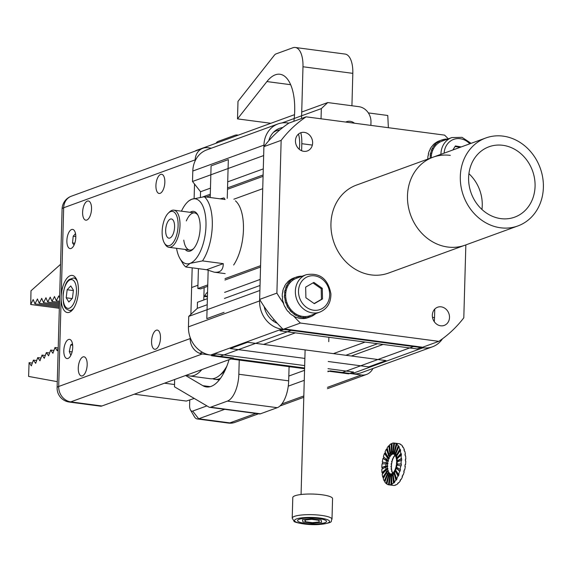<?xml version="1.0" encoding="UTF-8"?>
<svg xmlns="http://www.w3.org/2000/svg" width="572" height="572" viewBox="0 0 572 572"><rect width="100%" height="100%" fill="white"/><g stroke="black" fill="none" stroke-linecap="round" stroke-linejoin="round"><path stroke-width="0.86" d="M212.67 378.736A44.473 19.848 -82.5 0 0 214.915 379.336A44.473 19.848 -82.5 0 0 220.42 378.414A44.473 19.848 -82.5 0 1 214.915 379.336L219.276 379.908L214.915 379.336A44.473 19.848 -82.5 0 1 212.67 378.736M220.234 374.824A42.135 18.797 -82.5 0 0 225.096 370.277A42.135 18.797 -82.5 0 1 220.234 374.824M201.845 369.591A44.473 19.848 97.5 0 1 189.582 375.983A44.473 19.848 97.5 0 1 186.708 375.103A44.473 19.848 97.5 0 0 189.582 375.983A44.473 19.848 97.5 0 0 201.845 369.591M226.855 366.144A44.473 19.848 97.5 0 1 220.935 374.152A44.473 19.848 97.5 0 1 214.915 378.185A44.473 19.848 97.5 0 1 210.346 378.728L189.582 375.983L210.346 378.728A44.473 19.848 97.5 0 0 214.915 378.185A44.473 19.848 97.5 0 0 220.935 374.152A44.473 19.848 97.5 0 0 226.855 366.144M225.74 368.861A42.135 18.797 97.5 0 1 222.758 372.351L220.935 374.152L222.758 372.351A42.135 18.797 97.5 0 0 225.74 368.861M174.467 386.786L174.667 379.486L174.467 386.786L208.909 407.071A9.366 4.176 -82.5 0 0 209.652 407.328A9.366 4.176 -82.5 0 0 210.625 407.214L227.42 401.094A23.409 10.446 -82.5 0 0 238.839 374.26L239.239 360.06L238.839 374.26A23.409 10.446 -82.5 0 1 227.42 401.094L210.625 407.214A9.366 4.176 -82.5 0 1 209.652 407.328L259.495 413.921A9.366 4.176 -82.5 0 0 260.467 413.799L210.625 407.214L260.467 413.799L277.263 407.686A23.409 10.446 -82.5 0 0 288.681 380.845L238.839 374.26L288.681 380.845L289.082 366.645L288.681 380.845A23.409 10.446 -82.5 0 1 277.263 407.686L260.467 413.799A9.366 4.176 -82.5 0 1 259.495 413.921L209.652 407.328A9.366 4.176 -82.5 0 1 208.909 407.071L174.467 386.786M215.93 143.293L216.287 142.843A9.366 4.176 -82.5 0 1 218.046 141.427L234.842 135.307A23.409 10.446 -82.5 0 1 237.273 135.013A23.409 10.446 -82.5 0 0 234.842 135.307L218.046 141.427A9.366 4.176 -82.5 0 0 216.287 142.843L215.93 143.293M202.867 385.692A44.709 19.948 -82.5 0 0 206.442 386.951A44.709 19.948 -82.5 0 0 229.05 359.681A44.709 19.948 -82.5 0 1 206.442 386.951A44.709 19.948 -82.5 0 1 202.867 385.692L185.578 375.511L202.867 385.692L210.217 386.665L202.867 385.692M238.124 135.206A23.409 10.446 -82.5 0 0 237.273 135.013L238.288 135.149L237.273 135.013A23.409 10.446 -82.5 0 1 238.124 135.206M29.086 362.641L28.6 376.426L57.279 381.66L28.6 376.426L29.086 362.641L32.339 363.07L29.086 362.641L31.338 365.858L29.086 362.641M45.288 355.519L42.028 355.083L39.968 360.818L37.716 357.607L35.657 363.342L33.398 360.124L31.338 365.858L33.398 360.124L36.658 360.553L33.398 360.124L35.657 363.342L37.716 357.607L40.969 358.036L37.716 357.607L39.968 360.818L42.028 355.083L44.287 358.301L42.028 355.083L45.288 355.519M58.215 348.012L57.229 350.75L54.976 347.533L52.917 353.267L50.665 350.05L48.599 355.784L46.346 352.567L44.287 358.301L46.346 352.567L49.6 352.995L46.346 352.567L48.599 355.784L50.665 350.05L53.918 350.479L50.665 350.05L52.917 353.267L54.976 347.533L58.215 347.962L54.976 347.533L57.229 350.75L58.215 348.012M174.531 384.527L164.479 383.197L174.531 384.527M134.313 394.187L186.343 401.065L194.251 398.441L186.343 401.065L134.313 394.187M59.324 308.279L30.709 304.497L30.995 290.79L60.553 264.335L30.995 290.79L30.709 304.497L33.19 299.556L34.971 303.889L37.452 298.949L39.232 303.282L41.713 298.341L43.493 302.681L59.424 304.783L43.493 302.681L45.974 297.733L47.755 302.073L50.243 297.133L52.016 301.465L54.504 296.525L56.278 300.858L58.766 295.917L59.617 297.983L58.766 295.917L56.278 300.858L59.524 301.287L56.278 300.858L54.504 296.525L52.016 301.465L59.488 302.452L52.016 301.465L50.243 297.133L47.755 302.073L59.459 303.618L47.755 302.073L45.974 297.733L43.493 302.681L41.713 298.341L39.232 303.282L59.388 305.948L39.232 303.282L37.452 298.949L34.971 303.889L59.359 307.114L34.971 303.889L33.19 299.556L30.709 304.497L59.324 308.279M208.044 147.748L211.397 148.191L208.044 147.748A14.043 12.241 70 0 0 202.853 148.298A14.043 12.241 70 0 0 195.195 159.853L195.174 160.803L195.195 159.853A14.043 12.241 70 0 1 202.853 148.298A14.043 12.241 70 0 1 208.044 147.748M194.523 184.048L194.115 198.52L194.523 184.048M192.178 267.825L190.884 314.371L192.178 267.825M190.233 337.616L190.204 338.567A14.043 12.241 70 0 0 202.281 353.961L233.433 358.079L101.916 405.991A14.043 6.263 97.5 0 1 100.457 406.17L69.305 402.052A14.043 6.263 97.5 0 0 70.764 401.873A14.043 12.241 -110 0 1 58.687 386.479L61.183 297.118A18.726 8.358 97.5 0 1 72.258 275.411A18.726 8.358 97.5 0 1 78.314 292.95A18.726 8.358 97.5 0 1 69.291 312.305A18.726 8.358 97.5 0 1 67.353 312.541A18.726 8.358 97.5 0 1 61.183 297.118A18.726 8.358 97.5 0 1 72.258 275.411A18.726 8.358 97.5 0 1 78.314 292.95A18.726 8.358 97.5 0 1 69.291 312.305A18.726 8.358 97.5 0 1 67.353 312.541A18.726 8.358 97.5 0 1 61.183 297.118L63.678 207.758L195.195 159.853L63.678 207.758A14.043 12.241 -110 0 1 71.328 196.21L202.853 148.298L71.328 196.21A14.043 14.043 0 0 0 62.098 209.016A14.043 2.846 -178.4 0 1 63.678 207.758A14.043 12.241 -110 0 1 71.328 196.21A14.043 14.043 0 0 0 62.098 209.016A14.043 2.846 -178.4 0 1 63.678 207.758L58.687 386.479A14.043 2.846 -178.4 0 0 57.107 387.737A14.043 14.043 0 0 0 69.305 402.052A14.043 6.263 97.5 0 0 70.764 401.873L202.281 353.961L233.433 358.079L101.916 405.991A14.043 6.263 97.5 0 1 100.457 406.17L69.305 402.052A14.043 14.043 0 0 1 57.107 387.737L62.098 209.016L57.107 387.737A14.043 2.846 -178.4 0 1 58.687 386.479L190.204 338.567A14.043 12.241 70 0 0 202.281 353.961L70.764 401.873A14.043 12.241 -110 0 1 58.687 386.479L190.204 338.567L190.233 337.616M203.789 299.971L204.132 287.616L203.789 299.971M63.814 350.593A9.674 4.319 -82.5 0 0 67.003 358.565A9.674 4.319 -82.5 0 0 72.551 349.535A9.674 4.319 -82.5 0 0 69.534 339.375A9.674 4.319 -82.5 0 0 68.533 339.496A9.674 4.319 -82.5 0 0 63.814 350.593A9.674 4.319 -82.5 0 0 67.003 358.565A9.674 4.319 -82.5 0 0 72.551 349.535A9.674 4.319 -82.5 0 0 69.534 339.375A9.674 4.319 -82.5 0 0 68.533 339.496A9.674 4.319 -82.5 0 0 63.814 350.593M66.881 240.612A9.674 4.319 -82.5 0 0 70.07 248.584A9.674 4.319 -82.5 0 0 75.797 237.366A9.674 4.319 -82.5 0 0 72.608 229.393A9.674 4.319 -82.5 0 0 66.881 240.612A9.674 4.319 -82.5 0 0 70.07 248.584A9.674 4.319 -82.5 0 0 75.797 237.366A9.674 4.319 -82.5 0 0 72.608 229.393A9.674 4.319 -82.5 0 0 66.881 240.612M82.454 375.854A9.674 4.319 97.5 0 1 81.453 375.976A9.674 4.319 97.5 0 1 78.443 365.815A9.674 4.319 97.5 0 1 83.991 356.792A9.674 4.319 97.5 0 1 87.116 365.851A9.674 4.319 97.5 0 1 82.454 375.854A9.674 4.319 97.5 0 1 81.453 375.976A9.674 4.319 97.5 0 1 78.443 365.815A9.674 4.319 97.5 0 1 83.991 356.792A9.674 4.319 97.5 0 1 87.116 365.851A9.674 4.319 97.5 0 1 82.454 375.854M155.763 349.149A9.674 4.319 97.5 0 1 154.762 349.27A9.674 4.319 97.5 0 1 151.744 339.117A9.674 4.319 97.5 0 1 157.293 330.087A9.674 4.319 97.5 0 1 160.425 339.146A9.674 4.319 97.5 0 1 155.763 349.149A9.674 4.319 97.5 0 1 154.762 349.27A9.674 4.319 97.5 0 1 151.744 339.117A9.674 4.319 97.5 0 1 157.293 330.087A9.674 4.319 97.5 0 1 160.425 339.146A9.674 4.319 97.5 0 1 155.763 349.149M160.117 193.343A9.674 4.319 97.5 0 1 159.109 193.465A9.674 4.319 97.5 0 1 156.099 183.305A9.674 4.319 97.5 0 1 161.647 174.281A9.674 4.319 97.5 0 1 164.779 183.34A9.674 4.319 97.5 0 1 160.117 193.343A9.674 4.319 97.5 0 1 159.109 193.465A9.674 4.319 97.5 0 1 156.099 183.305A9.674 4.319 97.5 0 1 161.647 174.281A9.674 4.319 97.5 0 1 164.779 183.34A9.674 4.319 97.5 0 1 160.117 193.343M86.808 220.048A9.674 4.319 97.5 0 1 85.807 220.17A9.674 4.319 97.5 0 1 82.79 210.01A9.674 4.319 97.5 0 1 88.338 200.987A9.674 4.319 97.5 0 1 91.47 210.046A9.674 4.319 97.5 0 1 86.808 220.048A9.674 4.319 97.5 0 1 85.807 220.17A9.674 4.319 97.5 0 1 82.79 210.01A9.674 4.319 97.5 0 1 88.338 200.987A9.674 4.319 97.5 0 1 91.47 210.046A9.674 4.319 97.5 0 1 86.808 220.048M361.368 374.989L330.216 370.87L327.92 371.707L330.216 370.87L361.368 374.989A14.043 12.241 70 0 0 366.559 374.438A14.043 12.241 70 0 0 372.901 368.497A14.043 12.241 70 0 1 366.559 374.438A14.043 12.241 70 0 1 361.368 374.989L327.484 387.33L361.368 374.989M304.261 380.323L288.252 386.157L304.261 380.323M224.674 409.316L198.691 418.783A14.043 6.263 -82.5 0 1 197.24 418.954A14.043 6.263 -82.5 0 0 198.691 418.783L224.674 409.316M192.657 411.082L206.907 405.891L192.657 411.082L198.691 418.783L229.844 422.894A14.043 6.263 97.5 0 1 228.392 423.073A14.043 14.043 0 0 0 235.042 422.343A14.043 12.241 -110 0 1 229.844 422.894L198.691 418.783L192.657 411.082A7.021 3.132 -82.5 0 1 190.505 410.038A7.021 3.132 -82.5 0 0 192.657 411.082M288.817 376.054L304.54 370.327L288.817 376.054M189.768 399.928L189.611 405.391A7.021 3.132 -82.5 0 0 190.505 410.038L194.387 416.695A14.043 6.263 -82.5 0 0 197.24 418.954L228.392 423.073A14.043 14.043 0 0 0 235.042 422.343A14.043 12.241 -110 0 1 229.844 422.894A14.043 6.263 97.5 0 1 228.392 423.073L197.24 418.954A14.043 6.263 -82.5 0 1 194.387 416.695L190.505 410.038A7.021 3.132 -82.5 0 1 189.611 405.391L189.768 399.928M289.067 367.017A9.674 4.319 -82.5 0 0 290.154 366.788A9.674 4.319 -82.5 0 1 289.067 367.017M305.662 287.123L305.898 297.755L314.321 303.668L322.515 298.942L322.279 288.302L313.856 282.396L305.662 287.123L305.898 297.755L314.321 303.668L322.515 298.942L322.279 288.302L313.856 282.396L305.662 287.123M288.231 305.655A19.898 17.346 70 0 0 310.117 315.651A19.898 17.346 70 0 1 288.231 305.655L287.13 306.249A21.064 18.361 70 0 0 288.038 307.836L288.259 307.757A21.064 18.361 70 0 0 290.412 310.675L290.197 310.753A21.064 18.361 70 0 0 291.427 312.055L291.641 311.976A21.064 18.361 70 0 0 294.358 314.243L294.137 314.321A21.064 18.361 70 0 0 295.602 315.258L295.817 315.179A21.064 18.361 70 0 0 298.913 316.631L298.691 316.709A21.064 18.361 70 0 0 300.293 317.217L300.507 317.138A21.064 18.361 70 0 0 303.761 317.682L303.546 317.76A21.064 18.361 70 0 0 305.176 317.796L305.391 317.717A21.064 18.361 70 0 0 308.587 317.324L308.372 317.403A21.064 18.361 70 0 0 309.917 316.967L310.131 316.888A21.064 18.361 70 0 0 310.517 316.752A21.064 18.361 70 0 0 313.048 315.572L312.619 314.743L313.048 315.572A21.064 18.361 70 0 1 310.517 316.752L308.151 317.617A21.064 18.361 70 0 1 307.757 317.753L307.757 317.746A21.064 18.361 70 0 0 308.151 317.617L310.517 316.752A21.064 18.361 70 0 1 310.131 316.888L309.531 315.851L309.917 316.967A21.064 18.361 70 0 1 308.372 317.403L308.294 316.187L308.587 317.324A21.064 18.361 70 0 1 305.391 317.717L305.055 316.573L305.176 317.796A21.064 18.361 70 0 1 303.546 317.76L303.739 316.53L303.761 317.682A21.064 18.361 70 0 1 300.507 317.138L300.472 315.966L300.293 317.217A21.064 18.361 70 0 1 298.691 316.709L299.156 315.537L298.913 316.631A21.064 18.361 70 0 1 295.817 315.179L296.089 314.078L295.602 315.258A21.064 18.361 70 0 1 294.137 314.321L294.852 313.284L294.358 314.243A21.064 18.361 70 0 1 291.641 311.976L292.199 311.061L291.427 312.055A21.064 18.361 70 0 1 290.197 310.753L291.127 309.91L290.412 310.675A21.064 18.361 70 0 1 288.259 307.757L288.038 307.836A21.064 18.361 70 0 1 287.13 306.249L287.344 306.17A21.064 18.361 70 0 1 285.9 302.795A21.064 18.361 70 0 0 287.344 306.17L288.231 305.655A19.898 17.346 70 0 1 296.496 278.264A19.898 17.346 70 0 0 288.231 305.655M314.142 303.539L321.435 299.335L321.207 288.696L312.955 282.911L321.207 288.696L322.279 288.302L321.207 288.696L321.435 299.335L322.515 298.942L314.142 303.539M455.391 145.96L452.824 149.993L455.391 145.96L461.218 146.933L455.391 145.96M442.077 141.12A19.898 17.346 70 0 0 431.224 157.858A19.898 17.346 70 0 1 442.077 141.12L451.78 137.58A19.898 17.346 70 0 0 440.926 154.326A19.898 17.346 70 0 1 451.78 137.58L462.04 137.344L471.113 143.329L462.04 137.344L451.78 137.58L442.077 141.12M460.138 147.326L455.062 146.475L460.138 147.326M75.511 233.598L73.209 236.207L72.515 242.914L74.038 245.131L72.515 242.914L74.796 243.222L72.515 242.914L73.209 236.207L75.804 236.551L73.209 236.207L75.511 233.598M72.48 343.808L70.671 344.973L69.312 351.523L70.814 355.412L69.312 351.523L72.101 351.887L69.312 351.523L70.671 344.973L72.673 345.238L70.671 344.973L72.48 343.808M293.35 278.421A21.064 18.361 70 0 0 291.999 279.293L292.213 279.215A21.064 18.361 70 0 0 289.768 281.36L289.554 281.438A21.064 18.361 70 0 0 288.481 282.697L288.696 282.618A21.064 18.361 70 0 0 286.894 285.442L286.679 285.521A21.064 18.361 70 0 0 285.957 287.072L286.172 286.994A21.064 18.361 70 0 0 285.135 290.304L284.92 290.383A21.064 18.361 70 0 0 284.606 292.128L284.82 292.049A21.064 18.361 70 0 0 284.613 295.624L284.398 295.703A21.064 18.361 70 0 0 284.513 297.519L284.727 297.44A21.064 18.361 70 0 0 285.371 301.036L285.156 301.115A21.064 18.361 70 0 0 285.678 302.874L286.865 302.474L285.678 302.874A21.064 18.361 70 0 1 285.156 301.115L285.371 301.036A21.064 18.361 70 0 1 284.727 297.44L284.513 297.519A21.064 18.361 70 0 1 284.398 295.703L285.657 295.796L284.613 295.624A21.064 18.361 70 0 1 284.82 292.049L285.85 292.321L284.606 292.128A21.064 18.361 70 0 1 284.92 290.383L286.114 290.819L285.135 290.304A21.064 18.361 70 0 1 286.172 286.994L287.123 287.544L285.957 287.072A21.064 18.361 70 0 1 286.679 285.521L287.716 286.25L286.894 285.442A21.064 18.361 70 0 1 288.696 282.618L289.511 283.412L288.481 282.697A21.064 18.361 70 0 1 289.554 281.438L290.376 282.382L289.768 281.36A21.064 18.361 70 0 1 292.213 279.215L292.828 280.201L291.999 279.293A21.064 18.361 70 0 1 293.35 278.421L293.915 279.493L293.35 278.421M293.515 315.88L293.665 315.966A21.064 18.361 70 0 1 292.199 315.029L291.985 315.108A21.064 18.361 70 0 1 289.268 312.841L289.482 312.762A21.064 18.361 70 0 1 288.252 311.454L288.038 311.533A21.064 18.361 70 0 1 285.886 308.623L286.1 308.544A21.064 18.361 70 0 1 285.192 306.957L284.978 307.028A21.064 18.361 70 0 1 283.526 303.66L283.741 303.582A21.064 18.361 70 0 1 283.212 301.823L282.997 301.902A21.064 18.361 70 0 1 282.353 298.305L282.568 298.226A21.064 18.361 70 0 1 282.461 296.41L282.246 296.489A21.064 18.361 70 0 1 282.446 292.914L282.661 292.835A21.064 18.361 70 0 1 282.976 291.091L282.761 291.169A21.064 18.361 70 0 1 283.805 287.859L284.019 287.78A21.064 18.361 70 0 1 284.734 286.229L284.52 286.307A21.064 18.361 70 0 1 286.322 283.476L286.543 283.397A21.064 18.361 70 0 1 287.616 282.146L287.394 282.225A21.064 18.361 70 0 1 289.84 280.08L290.061 280.001A21.064 18.361 70 0 1 291.413 279.129L291.198 279.207A21.064 18.361 70 0 1 293.729 278.028L296.096 277.163A21.064 18.361 70 0 0 293.572 278.342L294.108 279.379L293.572 278.342A21.064 18.361 70 0 1 296.096 277.163A21.064 18.361 70 0 1 296.489 277.027L296.868 278.128L296.489 277.027A21.064 18.361 70 0 1 297.819 276.669L298.298 277.606L298.033 276.591A21.064 18.361 70 0 1 301.229 276.19L301.229 276.19A21.064 18.361 70 0 0 298.033 276.591L297.819 276.669A21.064 18.361 70 0 0 296.489 277.034A21.064 18.361 70 0 0 296.096 277.163L293.729 278.028A21.064 18.361 70 0 1 294.115 277.892A21.064 18.361 70 0 0 293.729 278.028A21.064 18.361 70 0 0 291.198 279.207L291.413 279.129A21.064 18.361 70 0 0 290.061 280.001L289.84 280.08A21.064 18.361 70 0 0 287.394 282.225L287.616 282.146A21.064 18.361 70 0 0 286.543 283.397L286.322 283.476A21.064 18.361 70 0 0 284.52 286.307L284.734 286.229A21.064 18.361 70 0 0 284.019 287.78L283.805 287.859A21.064 18.361 70 0 0 282.761 291.169L282.976 291.091A21.064 18.361 70 0 0 282.661 292.835L282.446 292.914A21.064 18.361 70 0 0 282.246 296.489L282.461 296.41A21.064 18.361 70 0 0 282.568 298.226L282.353 298.305A21.064 18.361 70 0 0 282.997 301.902L283.212 301.823A21.064 18.361 70 0 0 283.741 303.582L283.526 303.66A21.064 18.361 70 0 0 284.978 307.028L285.192 306.957A21.064 18.361 70 0 0 286.1 308.544L285.886 308.623A21.064 18.361 70 0 0 288.038 311.533L288.252 311.454A21.064 18.361 70 0 0 289.482 312.762L289.268 312.841A21.064 18.361 70 0 0 291.985 315.108L292.199 315.029A21.064 18.361 70 0 0 293.665 315.966L293.45 316.044A21.064 18.361 70 0 0 296.539 317.496L296.754 317.417A21.064 18.361 70 0 0 298.355 317.925L298.141 318.003A21.064 18.361 70 0 0 301.394 318.547L301.608 318.468A21.064 18.361 70 0 0 303.239 318.504L303.017 318.583A21.064 18.361 70 0 0 306.213 318.182L306.428 318.103A21.064 18.361 70 0 0 307.972 317.674L307.972 317.674A21.064 18.361 70 0 1 306.428 318.103L306.213 318.182A21.064 18.361 70 0 1 303.017 318.583L303.239 318.504A21.064 18.361 70 0 1 301.608 318.468L301.394 318.547A21.064 18.361 70 0 1 298.141 318.003L298.355 317.925A21.064 18.361 70 0 1 296.754 317.417L296.539 317.496A21.064 18.361 70 0 1 293.45 316.044L293.515 315.88A131.088 114.264 -110 0 1 293.5 315.866M301.952 276.276A21.064 18.361 70 0 0 301.237 276.269A21.064 18.361 70 0 1 301.952 276.276M314.407 314.7A21.064 18.361 70 0 0 315.794 313.585A21.064 18.361 70 0 1 314.407 314.7L313.878 314.285L314.407 314.7M313.034 315.537A21.064 18.361 70 0 0 314.192 314.779A21.064 18.361 70 0 1 313.034 315.537M438.931 141.277A21.064 18.361 70 0 0 437.573 142.149L437.794 142.07A21.064 18.361 70 0 0 435.342 144.215L435.128 144.294A21.064 18.361 70 0 0 434.055 145.553L434.27 145.474A21.064 18.361 70 0 0 432.468 148.298L432.253 148.377A21.064 18.361 70 0 0 431.538 149.928L431.753 149.85A21.064 18.361 70 0 0 430.709 153.16L430.494 153.239A21.064 18.361 70 0 0 430.18 154.983L430.394 154.905A21.064 18.361 70 0 0 430.187 158.237A21.064 18.361 70 0 1 430.394 154.905L431.424 155.176L430.18 154.983A21.064 18.361 70 0 1 430.494 153.239L431.688 153.675L430.709 153.16A21.064 18.361 70 0 1 431.753 149.85L432.704 150.4L431.538 149.928A21.064 18.361 70 0 1 432.253 148.377L433.297 149.106L432.468 148.298A21.064 18.361 70 0 1 434.27 145.474L435.085 146.268L434.055 145.553A21.064 18.361 70 0 1 435.128 144.294L435.95 145.238L435.342 144.215A21.064 18.361 70 0 1 437.794 142.07L438.409 143.057L437.573 142.149A21.064 18.361 70 0 1 438.931 141.277L439.489 142.349L438.931 141.277M436.987 141.985A21.064 18.361 70 0 0 435.635 142.857L435.421 142.936A21.064 18.361 70 0 0 432.975 145.081L433.19 145.002A21.064 18.361 70 0 0 432.117 146.253L431.903 146.332A21.064 18.361 70 0 0 430.094 149.163L430.316 149.085A21.064 18.361 70 0 0 429.593 150.636L429.379 150.715A21.064 18.361 70 0 0 428.342 154.025L428.557 153.947A21.064 18.361 70 0 0 428.242 155.691L428.028 155.77A21.064 18.361 70 0 0 427.813 159.102A21.064 18.361 70 0 1 428.028 155.77L428.242 155.691A21.064 18.361 70 0 1 428.557 153.947L428.342 154.025A21.064 18.361 70 0 1 429.379 150.715L429.593 150.636A21.064 18.361 70 0 1 430.316 149.085L430.094 149.163A21.064 18.361 70 0 1 431.903 146.332L432.117 146.253A21.064 18.361 70 0 1 433.19 145.002L432.975 145.081A21.064 18.361 70 0 1 435.421 142.936L435.635 142.857A21.064 18.361 70 0 1 436.987 141.985L436.987 141.985M439.696 140.748A21.064 18.361 70 0 0 439.303 140.884A21.064 18.361 70 0 0 436.772 142.063L436.772 142.063A21.064 18.361 70 0 1 439.303 140.884A21.064 18.361 70 0 1 439.696 140.748M442.063 139.883A21.064 18.361 70 0 0 441.677 140.018A21.064 18.361 70 0 0 439.146 141.198L439.689 142.235L439.146 141.198A21.064 18.361 70 0 1 441.677 140.018L439.303 140.884L441.677 140.018A21.064 18.361 70 0 1 442.063 139.883L442.442 140.984L442.063 139.883M443.393 139.525A21.064 18.361 70 0 0 442.07 139.89A21.064 18.361 70 0 1 443.393 139.525L443.657 140.54L443.393 139.525M446.803 139.046A21.064 18.361 70 0 0 443.607 139.446L443.872 140.462L443.607 139.446A21.064 18.361 70 0 1 446.803 139.046L446.803 139.046M447.533 139.132A21.064 18.361 70 0 0 446.811 139.125A21.064 18.361 70 0 1 447.533 139.132M66.195 297.79L68.847 302.03L72.458 298.219L73.416 290.168L70.764 285.928L67.153 289.739L66.195 297.79L68.847 302.03L72.458 298.219L73.416 290.168L70.764 285.928L67.153 289.739L66.195 297.79L72.122 298.57L66.195 297.79M73.366 290.562L67.153 289.739L73.366 290.562M377.591 343.715L345.853 355.276L377.591 343.715M351.337 355.998L383.076 344.437L351.337 355.998M361.332 372.715A25.747 22.444 -110 0 1 351.816 373.723L342.342 372.472L413.492 346.553L422.965 347.805A25.747 22.444 70 0 0 432.482 346.796A25.747 22.444 70 0 0 442.521 338.738A25.747 22.444 70 0 1 432.482 346.796L361.332 372.715A25.747 22.444 -110 0 1 351.816 373.723L342.342 372.472L413.492 346.553L422.965 347.805A25.747 22.444 70 0 0 432.482 346.796L361.332 372.715M220.063 356.313L210.589 355.062A25.747 22.444 -110 0 1 188.445 326.841L188.739 316.387L197.304 308.322L197.469 302.273L207.371 298.67L197.469 302.273L197.304 308.322L207.207 304.719L197.304 308.322L188.739 316.387L259.888 290.469L259.595 300.922A25.747 22.444 70 0 0 281.739 329.143L291.212 330.394L220.063 356.313L210.589 355.062A25.747 22.444 -110 0 1 188.445 326.841L188.739 316.387L259.888 290.469L259.595 300.922A25.747 22.444 70 0 0 281.739 329.143L291.212 330.394L220.063 356.313M197.855 288.524L200.622 288.896L207.722 286.307L200.622 288.896L197.855 288.524L198.412 268.647L197.855 288.524L207.758 284.92L197.855 288.524M200.407 197.276L200.558 191.742L192.507 181.481L192.8 171.035A25.747 22.444 -110 0 1 206.835 149.857A25.747 22.444 -110 0 0 192.8 171.035L263.949 145.116L263.656 155.563L192.507 181.481L192.8 171.035L263.949 145.116L263.656 155.563L192.507 181.481L200.558 191.742L210.46 188.138L200.558 191.742L200.407 197.276M388.381 127.699L387.766 115.48L368.354 112.913L387.766 115.48L388.381 127.699M283.705 303.596A131.088 114.264 -110 0 1 276.891 293.107L281.152 140.362A131.088 114.264 -110 0 1 306.134 116.831L288.889 123.109L287.502 122.93A25.747 22.444 70 0 0 277.985 123.938A25.747 22.444 70 0 0 263.949 145.116A25.747 22.444 70 0 1 277.985 123.938L206.835 149.857L277.985 123.938A25.747 22.444 70 0 1 287.502 122.93L288.889 123.109A131.088 114.264 -110 0 0 263.906 146.647L259.638 299.392A131.088 114.264 -110 0 0 283.126 329.329L421.578 347.626L438.824 341.341L300.379 323.044A131.088 114.264 -110 0 1 293.872 316.28M277.32 323.33A21.064 18.361 -110 0 1 264.178 306.585A21.064 18.361 -110 0 0 277.32 323.33M268.811 140.698A21.064 18.361 -110 0 1 279.586 128.335A21.064 18.361 -110 0 1 282.79 127.535A21.064 18.361 -110 0 0 279.586 128.335A21.064 18.361 -110 0 0 268.811 140.698M365.129 342.07L333.39 353.632L365.129 342.07M263.077 176.333L227.506 189.289L263.077 176.333M210.253 195.574L206.313 197.004L210.253 195.574M263.12 174.939L227.542 187.902L263.12 174.939M210.296 194.187L202.717 196.947L210.296 194.187M227.713 181.853L263.284 168.89L227.713 181.853M224.453 298.434L260.031 285.471L224.453 298.434M295.345 332.847L263.613 344.408L295.345 332.847M260.196 279.422L224.624 292.385L260.196 279.422M260.582 265.68L225.01 278.635L260.582 265.68M262.734 188.688L233.855 199.206L262.734 188.688M260.546 267.067L224.968 280.023L260.546 267.067M465.844 244.902L463.806 317.803A131.088 114.264 -110 0 1 438.824 341.341M517.867 225.947L388.502 273.073A46.818 40.805 -110 0 1 330.945 223.595A46.818 40.805 -110 0 1 356.456 185.092L485.821 137.974A46.818 40.805 -110 0 1 540.19 167.989A46.818 40.805 -110 0 1 517.867 225.947A46.818 40.805 -110 0 1 460.31 176.469A46.818 40.805 -110 0 1 485.821 137.974M432.332 315.186A9.674 8.437 70 0 0 444.229 325.411A9.674 8.437 70 0 0 448.841 313.435A9.674 8.437 70 0 0 437.601 307.228A9.674 8.437 70 0 0 432.332 315.186M295.459 140.712A9.674 8.437 70 0 0 307.357 150.944A9.674 8.437 70 0 0 311.969 138.96A9.674 8.437 70 0 0 300.729 132.754A9.674 8.437 70 0 0 295.459 140.712M306.134 116.831L444.587 135.128A131.088 114.264 -110 0 1 448.284 138.853M300.379 323.044L283.126 329.329M276.891 293.107L259.638 299.392M281.152 140.362L263.906 146.647M502.867 145.302A37.452 32.647 -110 0 1 534.534 178.493A37.452 32.647 -110 0 1 514.664 217.153A37.452 32.647 -110 0 1 471.171 193.136A37.452 32.647 -110 0 1 489.024 146.768A37.452 32.647 -110 0 1 502.867 145.302M353.575 372.05L348.655 373.845L353.575 372.05L328.006 368.675L353.575 372.05M216.502 353.939L304.676 365.587L216.502 353.939L211.59 355.727L216.502 353.939M279.98 330.816L284.892 329.029L421.964 347.14L417.052 348.927L279.98 330.816L284.892 329.029L421.964 347.14L417.052 348.927L279.98 330.816M301.616 150.722L301.809 143.694A25.747 11.49 -82.5 0 0 300.836 132.718A25.747 11.49 -82.5 0 1 301.809 143.694L312.348 145.088L301.809 143.694L301.616 150.722M204.869 295.81L203.897 296.16L204.869 295.81A9.717 4.333 -82.5 0 1 207.55 292.278A9.717 4.333 -82.5 0 0 204.869 295.81L207.443 296.146L204.869 295.81M299.263 149.278A21.064 9.402 -82.5 0 0 298.477 134.07A21.064 9.402 -82.5 0 1 299.263 149.278M434.763 309.08L434.527 317.617A25.747 11.49 97.5 0 1 434.262 321.678A25.747 11.49 97.5 0 0 434.527 317.617L434.763 309.08M207.429 296.861L203.889 296.396L207.429 296.861M235.442 200.858A37.452 16.71 97.5 0 1 243.45 229.694A37.452 16.71 97.5 0 1 233.655 265.015M386 360.582L368.754 366.866L328.206 361.504L368.754 366.866L386 360.582L247.554 342.285L230.302 348.57L304.876 358.422L230.302 348.57L247.554 342.285L386 360.582M224.067 312.348L206.814 318.633L208.165 270.427L206.814 318.633L224.067 312.348M227.248 198.334L228.335 159.602L211.082 165.887L210.203 197.519L211.082 165.887L228.335 159.602L227.248 198.334M482.246 205.591A37.452 32.647 -110 0 1 481.953 209.474A37.452 32.647 -110 0 0 482.246 205.591A37.452 32.647 -110 0 0 468.911 173.688A37.452 32.647 -110 0 1 482.246 205.591M465.043 245.188A46.818 40.805 -110 0 1 410.675 215.172A46.818 40.805 -110 0 1 432.997 157.214A46.818 40.805 -110 0 1 450.3 155.377A46.818 40.805 -110 0 0 432.997 157.214A46.818 40.805 -110 0 0 410.675 215.172A46.818 40.805 -110 0 0 465.043 245.188L388.502 273.073L465.043 245.188M185.171 249.442A20.134 8.98 -82.5 0 0 193.05 249.199A20.134 8.98 -82.5 0 0 199.8 232.489A20.134 8.98 -82.5 0 0 197.619 214.6A20.134 8.98 -82.5 0 0 191.441 211.604A20.134 8.98 -82.5 0 0 190.076 212.312M198.005 215.308A18.726 8.358 -82.5 0 0 194.594 212.913A18.726 8.358 -82.5 0 0 192.65 213.142A18.726 8.358 -82.5 0 0 186.315 220.942M183.776 240.133A18.726 8.358 -82.5 0 0 189.682 250.043A18.726 8.358 -82.5 0 0 193.601 248.613M206.571 269.727L214.2 272.172C220.249 272.837 223.273 269.998 223.266 263.642L206.571 269.727L185.8 266.981A37.452 16.71 97.5 0 1 182.532 262.956L179.944 258.515A32.768 14.622 -82.5 0 0 189.997 263.392L185.8 266.981M220.127 198.834L224.01 197.905L225.061 199.485L204.29 196.739A37.452 16.71 97.5 0 1 212.298 225.575A37.452 16.71 97.5 0 1 202.502 260.896L223.266 263.642M202.502 260.896L189.997 263.392A32.768 14.622 -82.5 0 0 205.984 225.811A32.768 14.622 -82.5 0 0 191.792 199.235L204.29 196.739M181.453 211.175A32.768 14.622 -82.5 0 1 187.387 202.195A32.768 14.622 -82.5 0 1 191.792 199.235L188.531 201.065M176.541 248.305A32.768 14.622 -82.5 0 0 179.944 258.515M293.872 121.293A44.709 19.948 -82.5 0 0 279.965 74.253A44.709 19.948 -82.5 0 0 266.917 81.567L237.502 118.883L237.995 101.358L274.288 55.305A9.366 4.176 -82.5 0 1 276.047 53.897L292.843 47.776A23.409 10.446 -82.5 0 1 295.266 47.483L345.109 54.068A23.409 10.446 -82.5 0 1 352.824 73.352L351.923 105.756M270.842 123.287L237.502 118.883M352.824 73.352L302.981 66.76L301.537 118.504M302.981 66.76A23.409 10.446 -82.5 0 0 295.266 47.483M197.948 285.228L191.627 287.53M354.504 123.223A9.674 8.437 70 0 0 346.575 121.693A9.674 8.437 70 0 0 345.731 122.058A9.674 8.437 -110 0 1 346.575 121.693A9.674 8.437 -110 0 1 354.504 123.223M370.885 125.382L370.978 122.072A14.043 12.241 70 0 0 358.901 106.678L327.749 102.56L321.328 108.608L321.042 118.797L321.328 108.608L281.982 122.944L321.328 108.608L327.749 102.56L301.716 112.04L327.749 102.56L358.901 106.678A14.043 12.241 70 0 1 370.978 122.072L370.885 125.382M202.467 352.316L199.7 353.324L202.467 352.316M203.818 298.963A23.409 10.446 -82.5 0 0 204.018 299.892A23.409 10.446 -82.5 0 1 203.818 298.963M196.232 150.472A14.043 6.263 -82.5 0 0 195.009 151.158A14.043 6.263 -82.5 0 1 196.232 150.472L294.537 114.657L196.232 150.472M169.648 245.524A17.324 7.729 97.5 0 1 164.336 242.95A17.324 7.729 97.5 0 1 162.462 227.556A17.324 7.729 97.5 0 1 168.268 213.177A17.324 7.729 97.5 0 1 178.085 223.216A17.324 7.729 97.5 0 1 169.648 245.524M168.268 213.177L169.369 212.09A18.726 8.358 97.5 0 1 173.824 210.167A18.726 8.358 97.5 0 1 179.88 227.699A18.726 8.358 97.5 0 1 170.856 247.061A18.726 8.358 97.5 0 1 168.919 247.297A18.726 8.358 97.5 0 1 165.115 244.28L164.336 242.95M174.582 226.941A9.674 4.319 97.5 0 1 168.854 238.159A9.674 4.319 97.5 0 1 165.844 227.999A9.674 4.319 97.5 0 1 171.393 218.976A9.674 4.319 97.5 0 1 174.582 226.941M311.554 518.797L302.445 519.733L302.931 521.943L312.526 523.208L321.636 522.272L321.149 520.062L311.554 518.797L302.445 519.733L302.931 521.943L312.526 523.208L321.636 522.272L321.149 520.062L311.554 518.797M295.023 495.76A19.898 4.033 -178.4 0 0 292.792 497.533A19.898 4.033 -178.4 0 1 295.023 495.76A19.898 4.033 -178.4 0 1 317.453 494.301A19.898 4.033 -178.4 0 1 332.568 498.648A19.898 4.033 -178.4 0 0 317.453 494.301A19.898 4.033 -178.4 0 0 295.023 495.76M399.106 465.486L396.339 464.907A10.067 4.49 97.5 0 1 396.017 466.623L396.596 466.995M392.771 473.151L392.485 473.115A10.067 4.49 97.5 0 1 392.199 472.644L392.614 472.701A10.067 4.49 97.5 0 1 392.135 471.571L391.72 471.521A10.067 4.49 97.5 0 1 391.52 470.87L391.934 470.928A10.067 4.49 97.5 0 1 391.634 469.498L391.219 469.44A10.067 4.49 97.5 0 1 391.126 468.661L391.541 468.718A10.067 4.49 97.5 0 1 391.448 467.081L391.033 467.024A10.067 4.49 97.5 0 1 391.033 466.173L391.455 466.23A10.067 4.49 97.5 0 1 391.57 464.493L391.155 464.435A10.067 4.49 97.5 0 1 391.262 463.563L391.684 463.62A10.067 4.49 97.5 0 1 392.006 461.904L391.584 461.847A10.067 4.49 97.5 0 1 391.799 461.018L392.213 461.075A10.067 4.49 97.5 0 1 392.714 459.502L392.299 459.445A10.067 4.49 97.5 0 1 392.592 458.708L393.007 458.765A10.067 4.49 97.5 0 1 393.658 457.436L393.236 457.378A10.067 4.49 97.5 0 1 393.593 456.792L394.008 456.849A10.067 4.49 97.5 0 1 394.759 455.855L394.344 455.805A10.067 4.49 97.5 0 1 394.737 455.405L395.152 455.455A10.067 4.49 97.5 0 1 395.252 455.376M390.855 473.995L390.469 473.945A10.067 4.49 97.5 0 1 389.725 473.63L390.14 473.688A10.067 4.49 97.5 0 1 389.797 473.423L389.375 473.366A10.067 4.49 97.5 0 1 388.745 472.622L389.16 472.679A10.067 4.49 97.5 0 1 388.874 472.207L388.459 472.15A10.067 4.49 97.5 0 1 387.98 471.021L388.395 471.078A10.067 4.49 97.5 0 1 388.195 470.434L387.78 470.377A10.067 4.49 97.5 0 1 387.487 468.947L387.902 469.004A10.067 4.49 97.5 0 1 387.802 468.225L387.387 468.168A10.067 4.49 97.5 0 1 387.294 466.53L387.709 466.588A10.067 4.49 97.5 0 1 387.716 465.73L384.384 466.738M387.716 465.73L386.214 466.28M387.301 465.679A10.067 4.49 97.5 0 1 387.416 463.942L387.83 463.999A10.067 4.49 97.5 0 1 387.945 463.127L387.53 463.07A10.067 4.49 97.5 0 1 387.852 461.354L388.266 461.411A10.067 4.49 97.5 0 1 388.474 460.582L388.059 460.524A10.067 4.49 97.5 0 1 388.56 458.951L388.974 459.001A10.067 4.49 97.5 0 1 389.267 458.272L388.853 458.215A10.067 4.49 97.5 0 1 389.503 456.885L389.918 456.942A10.067 4.49 97.5 0 1 390.268 456.356L389.854 456.299A10.067 4.49 97.5 0 1 390.604 455.312L391.019 455.362A10.067 4.49 97.5 0 1 391.412 454.962L390.998 454.912A10.067 4.49 97.5 0 1 391.806 454.318L392.22 454.375A10.067 4.49 97.5 0 1 392.621 454.189L392.206 454.139A10.067 4.49 97.5 0 1 393.007 453.996L393.422 454.046A10.067 4.49 97.5 0 1 393.457 454.046M393.729 451.787L393.4 454.032A10.067 4.49 97.5 0 1 394.144 454.347L394.551 454.397M395.009 452.717L394.487 454.611A10.067 4.49 97.5 0 1 395.123 455.355L395.538 455.412A10.067 4.49 97.5 0 1 395.567 455.455M396.031 454.354L395.409 455.827A10.067 4.49 97.5 0 1 395.888 456.957L396.303 457.007A10.067 4.49 97.5 0 1 396.36 457.178M396.761 456.563L396.089 457.6A10.067 4.49 97.5 0 1 396.382 459.03L396.796 459.087A10.067 4.49 97.5 0 1 396.854 459.466M397.161 459.18L396.482 459.809A10.067 4.49 97.5 0 1 396.575 461.447L396.989 461.504A10.067 4.49 97.5 0 1 396.989 462.147M397.225 462.062L396.568 462.298A10.067 4.49 97.5 0 1 396.453 464.035L396.868 464.092A10.067 4.49 97.5 0 1 396.753 464.964L396.339 464.907M396.389 466.859A10.067 4.49 97.5 0 1 396.224 467.51L395.81 467.453A10.067 4.49 97.5 0 1 395.309 469.026L395.81 469.776M395.588 469.44A10.067 4.49 97.5 0 1 395.431 469.819L395.016 469.762A10.067 4.49 97.5 0 1 394.365 471.092L394.759 472.236M394.53 471.571A10.067 4.49 97.5 0 1 394.43 471.736L394.015 471.678A10.067 4.49 97.5 0 1 393.257 472.672L393.5 474.224M393.322 473.087A10.067 4.49 97.5 0 1 393.286 473.123L392.871 473.073A10.067 4.49 97.5 0 1 392.063 473.659L392.092 475.597M392.07 473.895L391.656 473.845A10.067 4.49 97.5 0 1 390.855 473.988L390.619 476.226M387.416 463.942L386.365 463.928A12.405 5.534 97.5 0 1 386.5 462.855L386.086 462.805A12.405 5.534 97.5 0 1 386.486 460.689L386.901 460.746A12.405 5.534 97.5 0 1 387.158 459.716L386.736 459.666A12.405 5.534 97.5 0 1 387.358 457.722L387.773 457.779A12.405 5.534 97.5 0 1 388.131 456.871L387.716 456.821A12.405 5.534 97.5 0 1 388.517 455.183L388.931 455.233A12.405 5.534 97.5 0 1 389.368 454.511L388.953 454.461A12.405 5.534 97.5 0 1 389.882 453.231L390.297 453.289A12.405 5.534 97.5 0 1 390.783 452.795L390.369 452.745A12.405 5.534 97.5 0 1 391.355 452.016L391.777 452.073A12.405 5.534 97.5 0 1 392.27 451.844L391.856 451.794A12.405 5.534 97.5 0 1 392.842 451.615L393.257 451.666A12.405 5.534 97.5 0 1 393.35 451.673M387.53 463.07L386.5 462.855M392.456 473.073L392.614 472.701M391.663 471.349L391.934 470.928M391.169 469.061L391.541 468.718M393.407 474.338L393.286 473.123M393.007 453.996L393.686 447.719M392.22 454.375L392.27 451.844M393.5 453.353L393.672 451.766M390.998 454.912L390.783 452.795M394.608 454.168L394.959 452.659M396.954 473.387L395.016 469.762M392.213 453.968L392.185 451.88M391.806 454.318L391.72 448.248M393.457 478.771L392.871 473.073M392.027 475.639L392.07 474.066M391.484 480.03L391.656 473.845M390.554 476.233L390.783 474.681M389.546 480.194L390.469 473.945M389.174 476.026L389.725 473.63M389.139 475.825L389.675 473.866M387.773 479.257L389.375 473.366M387.873 474.967L388.745 472.622M387.909 474.481L388.874 472.207M386.279 477.277L388.459 472.15M391.684 476.097A12.405 5.534 97.5 0 1 391.591 476.133L391.176 476.076A12.405 5.534 97.5 0 1 390.19 476.254A12.405 5.534 97.5 0 1 390.125 476.262L389.711 476.204A12.405 5.534 97.5 0 1 388.796 475.818L389.21 475.875A12.405 5.534 97.5 0 1 388.781 475.546L388.367 475.489A12.405 5.534 97.5 0 1 387.587 474.574L388.002 474.631A12.405 5.534 97.5 0 1 387.652 474.045L387.237 473.995A12.405 5.534 97.5 0 1 386.643 472.608L387.98 471.021M386.958 472.343L388.195 470.434M385.178 474.388L387.78 470.377M387.058 472.658A12.405 5.534 97.5 0 1 386.815 471.864L386.4 471.807A12.405 5.534 97.5 0 1 386.036 470.041L387.487 468.947M386.372 469.541L387.802 468.225M384.527 470.799L387.387 468.168M386.45 470.098A12.405 5.534 97.5 0 1 386.329 469.14L385.914 469.09A12.405 5.534 97.5 0 1 385.8 467.067L387.294 466.53M395.538 455.412L395.974 454.232M395.123 455.355L397.125 449.935M395.888 456.957L398.369 452.538M396.796 459.087L397.483 458.329M399.285 464.071L396.453 464.035M388.974 459.001L387.909 457.414M388.56 458.951L386.443 455.784M393.493 456.957L393.658 457.436M388.059 460.524L387.158 459.716M394.144 454.347L395.531 448.291M388.796 475.818L386.894 484.119A21.064 9.402 -82.5 0 0 388.452 484.77L388.867 484.82A21.064 9.402 -82.5 0 0 389.174 484.877A21.064 9.402 -82.5 0 0 389.682 484.913L389.267 484.856A21.064 9.402 -82.5 0 0 390.941 484.555L391.355 484.613A21.064 9.402 -82.5 0 0 392.206 484.227L391.791 484.169A21.064 9.402 -82.5 0 0 393.472 482.94L393.886 482.997A21.064 9.402 -82.5 0 0 394.709 482.16L394.294 482.103A21.064 9.402 -82.5 0 0 395.874 480.03L396.289 480.08A21.064 9.402 -82.5 0 0 397.025 478.857L396.611 478.8A21.064 9.402 -82.5 0 0 397.969 476.018L398.384 476.068A21.064 9.402 -82.5 0 0 398.999 474.538L398.584 474.481A21.064 9.402 -82.5 0 0 399.635 471.185L400.05 471.242A21.064 9.402 -82.5 0 0 400.486 469.498L400.071 469.448A21.064 9.402 -82.5 0 0 400.743 465.858L401.158 465.915A21.064 9.402 -82.5 0 0 401.387 464.092L400.972 464.035A21.064 9.402 -82.5 0 0 401.222 460.403L397.233 461.854A12.405 5.534 97.5 0 1 397.09 463.992L397.504 464.049A12.405 5.534 97.5 0 1 397.368 465.122L396.753 464.964M395.903 470.699L395.431 469.819M391.019 455.362L390.647 452.924M390.604 455.312L389.775 449.857M389.854 456.299L389.368 454.511M398.248 469.626L395.81 467.453M396.382 459.03L399.177 455.92M396.782 468.003L396.224 467.51M391.033 466.38L391.455 466.23M397.497 464.099L396.868 464.092M391.627 461.668L392.006 461.904M389.918 456.942L389.182 454.812M394.694 455.441L394.759 455.855M389.503 456.885L387.973 452.431M388.853 458.215L388.131 456.871M392.435 459.087L392.714 459.502M396.303 457.007L396.703 456.306M397.654 461.139L396.989 461.504M395.316 476.505L394.015 471.678M396.575 461.447L399.492 459.852M394.63 472.479L394.43 471.736M388.266 461.411L386.944 460.56M387.852 461.354L385.285 459.702M392.085 443.543A21.064 9.402 -82.5 0 0 391.663 443.758L391.248 443.7A21.064 9.402 -82.5 0 0 389.561 444.93L390.369 452.745M392.606 485.313A21.064 9.402 -82.5 0 0 392.914 485.371A21.064 9.402 -82.5 0 0 393.422 485.406L393.836 485.464A21.064 9.402 -82.5 0 0 395.509 485.163L395.095 485.106A21.064 9.402 -82.5 0 0 395.946 484.72L396.36 484.77A21.064 9.402 -82.5 0 0 398.041 483.54L397.626 483.49A21.064 9.402 -82.5 0 0 398.448 482.654L398.863 482.711A21.064 9.402 -82.5 0 0 400.443 480.63L400.021 480.573A21.064 9.402 -82.5 0 0 400.765 479.35L401.179 479.4A21.064 9.402 -82.5 0 0 402.538 476.619L402.123 476.569A21.064 9.402 -82.5 0 0 402.731 475.032L403.153 475.089A21.064 9.402 -82.5 0 0 404.204 471.786L403.789 471.736A21.064 9.402 -82.5 0 0 404.225 469.998L404.64 470.048A21.064 9.402 -82.5 0 0 405.312 466.459L404.897 466.409A21.064 9.402 -82.5 0 0 405.126 464.586L405.541 464.636A21.064 9.402 -82.5 0 0 405.791 461.003L405.376 460.946A21.064 9.402 -82.5 0 0 405.391 459.166L405.805 459.223A21.064 9.402 -82.5 0 0 405.605 455.784L405.191 455.734A21.064 9.402 -82.5 0 0 404.983 454.111L405.405 454.161A21.064 9.402 -82.5 0 0 404.776 451.165L404.361 451.115A21.064 9.402 -82.5 0 0 403.954 449.764L404.368 449.814A21.064 9.402 -82.5 0 0 403.353 447.454L402.938 447.404A21.064 9.402 -82.5 0 0 402.352 446.417L402.767 446.467A21.064 9.402 -82.5 0 0 401.437 444.916L401.022 444.859A21.064 9.402 -82.5 0 0 400.293 444.301L400.707 444.358A21.064 9.402 -82.5 0 0 399.156 443.708L398.741 443.65A21.064 9.402 -82.5 0 0 398.434 443.6L394.694 443.107A21.064 9.402 -82.5 0 0 394.187 443.064L393.772 443.014A21.064 9.402 -82.5 0 0 392.092 443.314L391.856 451.794M401.222 460.403L401.637 460.453A21.064 9.402 -82.5 0 0 401.651 458.672L401.237 458.615A21.064 9.402 -82.5 0 0 401.036 455.183L401.451 455.24A21.064 9.402 -82.5 0 0 401.251 453.617L400.829 453.56A21.064 9.402 -82.5 0 0 400.207 450.564L400.622 450.614A21.064 9.402 -82.5 0 0 400.214 449.263L399.799 449.213A21.064 9.402 -82.5 0 0 398.784 446.854L399.199 446.911A21.064 9.402 -82.5 0 0 398.612 445.924L398.198 445.867A21.064 9.402 -82.5 0 0 396.868 444.308L397.283 444.365A21.064 9.402 -82.5 0 0 396.553 443.808L396.139 443.75A21.064 9.402 -82.5 0 0 394.587 443.1L395.002 443.157A21.064 9.402 -82.5 0 0 394.694 443.107M387.587 474.574L384.842 482.003A21.064 9.402 -82.5 0 0 386.171 483.562L386.586 483.612A21.064 9.402 -82.5 0 0 386.944 483.912M386.643 472.608L383.24 478.657A21.064 9.402 -82.5 0 0 384.248 481.016L384.663 481.073A21.064 9.402 -82.5 0 0 384.977 481.624M386.036 470.041L382.203 474.31A21.064 9.402 -82.5 0 0 382.825 477.305L383.24 477.363A21.064 9.402 -82.5 0 0 383.49 478.213M385.8 467.067L381.803 469.254A21.064 9.402 -82.5 0 0 381.996 472.687L382.411 472.744A21.064 9.402 -82.5 0 0 382.554 473.916M386.214 467.124A12.405 5.534 97.5 0 1 386.222 466.073L385.807 466.016A12.405 5.534 97.5 0 1 385.95 463.878L382.06 463.835A21.064 9.402 -82.5 0 0 381.817 467.467L382.232 467.524A21.064 9.402 -82.5 0 0 382.218 469.026M382.704 462.097A21.064 9.402 -82.5 0 0 382.482 463.842M383.748 456.992A21.064 9.402 -82.5 0 0 383.383 458.479L382.968 458.422A21.064 9.402 -82.5 0 0 382.296 462.012L386.086 462.805M385.313 452.309A21.064 9.402 -82.5 0 0 384.87 453.439L384.456 453.389A21.064 9.402 -82.5 0 0 383.404 456.685L386.736 459.666M387.301 448.341A21.064 9.402 -82.5 0 0 386.844 449.127L386.422 449.07A21.064 9.402 -82.5 0 0 385.063 451.851L387.716 456.821M389.603 445.345A21.064 9.402 -82.5 0 0 389.16 445.817L388.738 445.767A21.064 9.402 -82.5 0 0 387.165 447.84L388.953 454.461M396.868 444.308L394.666 452.381A12.405 5.534 97.5 0 1 395.452 453.296L398.198 445.867M385.95 463.878L386.365 463.928M394.587 443.1L393.322 451.666A12.405 5.534 97.5 0 1 394.244 452.052L394.659 452.102A12.405 5.534 97.5 0 1 394.73 452.152M395.452 453.296L395.867 453.346A12.405 5.534 97.5 0 1 395.96 453.496M398.784 446.854L395.795 453.875A12.405 5.534 97.5 0 1 396.396 455.262L396.811 455.319A12.405 5.534 97.5 0 1 396.911 455.634M400.207 450.564L396.639 456.063A12.405 5.534 97.5 0 1 397.004 457.829L397.418 457.879A12.405 5.534 97.5 0 1 397.497 458.444M401.036 455.183L397.125 458.78A12.405 5.534 97.5 0 1 397.24 460.803L397.654 460.86A12.405 5.534 97.5 0 1 397.654 461.697M401.158 465.915L396.947 465.065A12.405 5.534 97.5 0 1 396.553 467.181L400.071 469.448M396.925 467.417A12.405 5.534 97.5 0 1 396.711 468.261L396.296 468.203A12.405 5.534 97.5 0 1 395.674 470.148L398.584 474.481M395.953 470.563A12.405 5.534 97.5 0 1 395.731 471.106L395.316 471.049A12.405 5.534 97.5 0 1 394.516 472.687L396.611 478.8M394.68 473.173A12.405 5.534 97.5 0 1 394.494 473.466L394.079 473.409A12.405 5.534 97.5 0 1 393.157 474.631L394.294 482.103M393.221 475.053A12.405 5.534 97.5 0 1 393.086 475.182L392.671 475.125A12.405 5.534 97.5 0 1 391.677 475.854L391.791 484.169M395.867 453.346L398.612 445.924M396.396 455.262L399.799 449.213M396.811 455.319L400.214 449.263M397.004 457.829L400.829 453.56M397.418 457.879L401.251 453.617M401.387 464.092L397.504 464.049M400.743 465.858L396.947 465.065M400.05 471.242L396.711 468.261M399.635 471.185L396.296 468.203M398.384 476.068L395.731 471.106M397.969 476.018L395.316 471.049M396.289 480.08L394.494 473.466M395.874 480.03L394.079 473.409M393.886 482.997L393.086 475.182M393.472 482.94L392.671 475.125M391.355 484.613L391.591 476.133M390.941 484.555L391.176 476.076M389.267 484.856L390.19 476.254M388.867 484.82L390.125 476.262M388.452 484.77L389.711 476.204M386.586 483.612L388.781 475.546M386.171 483.562L388.367 475.489M384.663 481.073L387.652 474.045M384.248 481.016L387.237 473.995M383.24 477.363L386.815 471.864M382.825 477.305L386.4 471.807M382.411 472.744L386.329 469.14M381.996 472.687L385.914 469.09M386.222 466.073L382.232 467.524M385.807 466.016L381.817 467.467M386.486 460.689L382.968 458.422M386.901 460.746L383.383 458.479M387.358 457.722L384.456 453.389M400.307 480.13L400.443 480.63M402.295 476.161L402.538 476.619M404.897 466.373L405.312 466.459M402.624 446.846L402.767 446.467M404.118 450.264L404.368 449.814M405.047 454.554L405.405 454.161M405.391 459.445L405.805 459.223M405.119 464.636L405.541 464.636M397.998 483.125L398.041 483.54M400.972 464.035L397.09 463.992M390.297 453.289L389.16 445.817M393.257 451.666L394.187 443.064M392.842 451.615L393.772 443.014M387.773 457.779L384.87 453.439M389.882 453.231L388.738 445.767M394.244 452.052L396.139 443.75M397.24 460.803L401.237 458.615M391.777 452.073L391.663 443.758M388.931 455.233L386.844 449.127M388.517 455.183L386.422 449.07M401.651 458.672L397.654 460.86M391.355 452.016L391.248 443.7M394.659 452.102L396.553 443.808M311.676 519.347L304.847 520.055L305.212 521.707L312.405 522.658L319.233 521.957L318.869 520.298L311.676 519.347M305.255 520.012L305.212 521.707M277.263 407.686L227.42 401.094L277.263 407.686M101.916 405.991L70.764 401.873L101.916 405.991M303.825 395.946L281.81 403.968L303.825 395.946M255.827 413.434L229.844 422.894L255.827 413.434M276.97 130.538A19.898 17.346 70 0 0 273.337 132.447A19.898 17.346 70 0 1 276.97 130.538L280.037 129.758L276.97 130.538M300.786 300.708A17.553 15.301 70 0 0 327.77 302.624A17.553 15.301 70 0 0 313.713 275.761A17.553 15.301 70 0 0 300.786 300.708A17.553 15.301 70 0 0 327.77 302.624A17.553 15.301 70 0 0 313.713 275.761A17.553 15.301 70 0 0 300.786 300.708M297.933 302.123A19.898 17.346 70 0 0 319.82 312.119C327.27 308.88 330.966 302.788 330.909 293.844C328.021 278.771 319.784 272.401 306.199 274.724A19.898 17.346 70 0 0 297.933 302.123A19.898 17.346 70 0 0 319.82 312.119L310.117 315.651L319.82 312.119C327.27 308.88 330.966 302.788 330.909 293.844C328.021 278.771 319.784 272.401 306.199 274.724A19.898 17.346 70 0 0 297.933 302.123M469.819 143.801A17.553 15.301 70 0 0 453.66 139.389A17.553 15.301 70 0 0 444.122 153.16A17.553 15.301 70 0 1 453.66 139.389A17.553 15.301 70 0 1 469.819 143.801M68.082 308.387A14.514 6.478 -82.5 0 0 76.269 287.158A14.514 6.478 -82.5 0 0 65.058 286.393A14.514 6.478 -82.5 0 0 68.082 308.387A14.514 6.478 -82.5 0 0 76.269 287.158A14.514 6.478 -82.5 0 0 65.058 286.393A14.514 6.478 -82.5 0 0 68.082 308.387M69.527 310.46A16.388 7.314 -82.5 0 0 73.688 308.258A16.388 7.314 -82.5 0 1 69.527 310.46A16.388 7.314 -82.5 0 1 69.319 310.439A16.388 7.314 -82.5 0 0 69.527 310.46M77.263 281.195A16.388 7.314 -82.5 0 0 73.616 277.956L69.019 279.572C67.989 280.966 65.73 280.952 63.177 293.2C62.434 309.616 66.595 308.973 69.319 310.439L71.672 310.753L69.319 310.439C66.595 308.973 62.434 309.616 63.177 293.2C65.73 280.952 67.989 280.966 69.019 279.572L73.616 277.956L75.962 278.264L73.616 277.956A16.388 7.314 -82.5 0 1 77.263 281.195M188.445 326.841L259.595 300.922L188.445 326.841M210.589 355.062L281.739 329.143L210.589 355.062M351.816 373.723L422.965 347.805L351.816 373.723M211.59 355.727L304.604 368.018L211.59 355.727M327.935 371.106L348.655 373.845L327.935 371.106M432.489 317.346L434.527 317.617L432.489 317.346M290.669 84.706L266.917 81.567M296.46 518.947A17.553 3.561 -178.4 0 0 312.827 524.581A17.553 3.561 -178.4 0 0 326.827 519.483A17.553 3.561 -178.4 0 0 296.46 518.947A17.553 3.561 -178.4 0 0 312.827 524.581A17.553 3.561 -178.4 0 0 326.827 519.483A17.553 3.561 -178.4 0 0 296.46 518.947M294.451 516.38A19.898 4.033 -178.4 0 0 292.213 518.153L294.094 521.299C293.114 522.05 306.127 525.461 318.997 524.517C336.014 522.479 329.758 521.142 331.996 519.269A19.898 4.033 -178.4 0 0 316.874 514.922A19.898 4.033 -178.4 0 0 294.451 516.38A19.898 4.033 -178.4 0 0 292.213 518.153L292.792 497.533L292.213 518.153L294.094 521.299C293.114 522.05 306.127 525.461 318.997 524.517C336.014 522.479 329.758 521.142 331.996 519.269A19.898 4.033 -178.4 0 0 316.874 514.922A19.898 4.033 -178.4 0 0 294.451 516.38M299.163 519.304A14.514 2.946 -178.4 0 0 312.691 523.959A14.514 2.946 -178.4 0 0 324.267 519.748A14.514 2.946 -178.4 0 0 299.163 519.304M235.042 422.343L258.523 413.792L235.042 422.343M279.973 405.977L303.789 397.304L279.973 405.977M327.441 388.681L366.559 374.438L327.441 388.681M273.509 320.27L272.63 320.592L273.509 320.27M306.199 274.724L296.496 278.264L306.199 274.724M304.583 368.697L230.995 358.973L304.583 368.697M356.456 185.092L432.997 157.214L356.456 185.092M225.146 273.616L214.2 272.172M187.387 202.195L188.524 201.065M194.594 212.913L173.824 210.167M189.682 250.043L168.919 247.297M328.879 337.28L328.757 341.691M301.072 494.501L305.112 349.892L301.072 494.501M331.996 519.269L332.568 498.648L331.996 519.269M389.174 484.877L392.914 485.371"/></g></svg>
